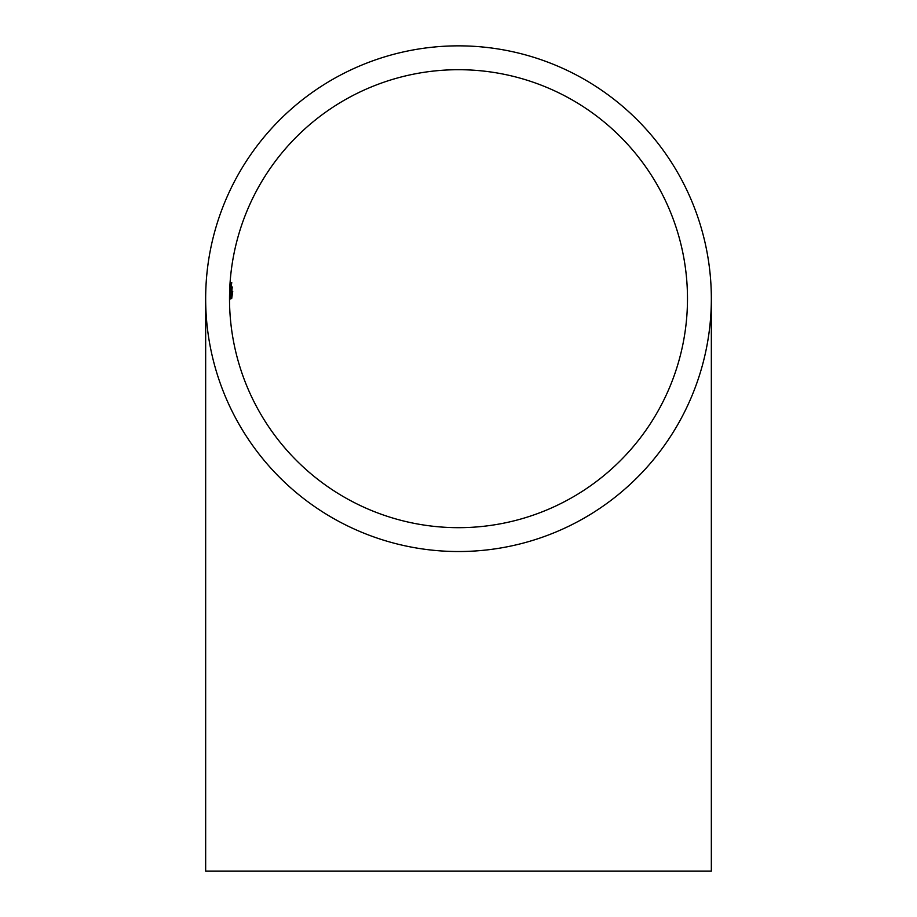 <?xml version="1.0" encoding="UTF-8"?>
<svg xmlns="http://www.w3.org/2000/svg" width="917" height="917" viewBox="0 0 917 917"><rect width="100%" height="100%" fill="white"/><g stroke="black" fill="none" stroke-linecap="round" stroke-linejoin="round"><path stroke-width="1.38" d="M458.5 45.85A252.84 252.84 0 0 0 205.66 298.69A252.84 252.84 0 0 0 458.5 551.53A252.84 252.84 0 0 0 711.34 298.69A252.84 252.84 0 0 0 458.5 45.85M205.66 298.69L205.66 871.15L711.34 871.15L711.34 298.69M458.5 527.676A228.986 228.986 0 0 0 687.486 298.69A228.986 228.986 0 0 0 458.5 69.703A228.986 228.986 0 0 0 229.514 298.69A228.986 228.986 0 0 0 458.5 527.676M232.735 291.423L231.669 298.69L232.643 291.423M232.081 291.423L231.13 298.69L232.012 291.423M231.233 292.89L232.265 286.952L230.981 298.69L231.233 292.89M231.325 282.505L229.892 298.69L231.359 282.505M230.511 289.222L229.777 298.885L230.476 289.222M230.167 290.998L230.901 282.906L230.167 290.998M230.339 292.89L231.749 282.505L230.339 292.89M231.302 288.374L230.19 298.69L231.21 288.374M230.064 282.906L230.763 282.906M230.442 288.374L230.156 291.812L230.511 288.374M230.809 288.374L230.098 297.475L230.901 288.374M230.007 298.885L230.763 298.885M231.898 288.374L230.912 297.475L232.047 288.374"/></g></svg>
